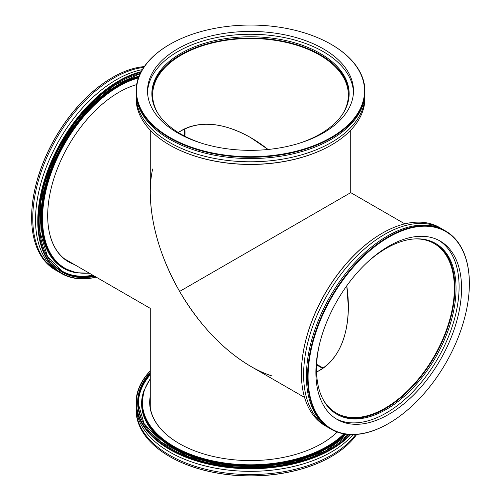 <?xml version="1.0" encoding="UTF-8"?>
<svg xmlns="http://www.w3.org/2000/svg" width="501" height="501" viewBox="0 0 501 501"><rect width="100%" height="100%" fill="white"/><g stroke="black" fill="none" stroke-linecap="round" stroke-linejoin="round"><path stroke-width="0.75" d="M150.275 130.179L150.275 192.635C150.72 224.636 160.502 257.564 179.627 291.419L348.358 194M178.306 132.533C200.506 117.021 235.545 123.634 268.066 149.48L250.5 137.499C221.999 121.668 197.939 120.008 178.306 132.533M158.598 114.422A97.858 56.5 180 0 1 152.642 95.015A97.858 56.5 180 0 1 250.5 38.514A97.858 56.5 180 0 1 348.358 95.015A97.858 56.5 180 0 1 342.402 114.422M350.725 130.179L350.725 192.635L179.627 291.419C155.705 250.281 145.19 202.586 152.642 168.994M184.975 136.303A97.858 56.5 120 0 0 185.044 132.809A97.858 56.5 120 0 0 184.95 128.751M150.338 408.096A100.225 57.866 180 0 1 150.275 405.985L150.275 308.365L65.731 259.556A100.225 57.866 -60 0 1 63.94 258.447M346.767 285.795C352.892 326.877 341.1 360.538 316.563 372.005C337.223 361.265 347.826 339.597 348.358 307L346.767 285.795M272.156 376C239.34 365.655 203.293 332.702 179.627 291.419C199.385 324.905 223.008 349.842 250.5 366.231L304.583 397.456M414.296 238.946A97.858 56.5 -60 0 1 434.085 243.492A97.858 56.5 -60 0 1 454.351 288.294A97.858 56.5 -60 0 1 411.634 386.772A97.858 56.5 -60 0 1 336.227 412.993A97.858 56.5 -60 0 1 322.393 398.126M323.164 368.141A97.858 56.5 0 0 0 319.694 366.037A97.858 56.5 0 0 0 316.638 364.346M179.277 443.579A100.62 58.091 180 0 1 149.88 402.541A100.62 58.091 180 0 1 150.275 397.399M337.192 432.031A100.62 58.091 180 0 1 321.723 443.579M150.275 396.078A100.82 58.21 0 0 0 179.208 443.535A100.82 58.21 0 0 0 321.792 443.535A100.82 58.21 0 0 0 337.236 432.05M149.924 404.263A100.62 58.091 180 0 1 150.275 400.85M169.72 456.586A114.04 65.838 0 0 0 169.864 456.668A114.04 65.838 0 0 0 331.136 456.668A114.04 65.838 0 0 0 331.28 456.586M356.687 434.417A114.435 66.069 180 0 1 331.418 456.505A114.435 66.069 180 0 1 169.582 456.505L169.582 456.505A114.435 66.069 180 0 1 136.065 409.787L136.065 408.503A114.435 66.069 180 0 1 136.103 406.887M355.704 434.492A114.435 66.069 180 0 1 169.582 455.215A114.435 66.069 180 0 1 136.065 408.503M150.275 370.821A114.435 66.069 0 0 0 136.065 402.704A114.435 66.069 0 0 0 169.582 449.416A114.435 66.069 0 0 0 350.725 434.58M349.992 434.555A114.04 65.838 180 0 1 195.434 460.031A114.04 65.838 180 0 1 150.275 370.972M353.042 434.599A114.435 66.069 180 0 1 169.582 451.996A114.435 66.069 180 0 1 136.065 405.278L136.065 402.704M316.607 365.004A98.647 56.951 180 0 1 320.258 367.001A98.647 56.951 180 0 1 322.694 368.467M469.362 283.748A114.04 65.838 -60 0 1 388.726 423.414A114.04 65.838 -60 0 1 308.09 376.858A114.04 65.838 -60 0 1 388.726 237.192A114.04 65.838 -60 0 1 469.362 283.748L469.362 283.428A114.435 66.069 120 0 0 445.665 231.042A114.435 66.069 120 0 0 357.482 261.697A114.435 66.069 120 0 0 307.533 376.858A114.435 66.069 120 0 0 331.23 429.244A114.435 66.069 120 0 0 388.45 423.577A114.435 66.069 120 0 0 388.588 423.495M445.665 231.042L444.55 230.397A114.435 66.069 120 0 0 356.368 261.052A114.435 66.069 120 0 0 306.418 376.213A114.435 66.069 120 0 0 330.115 428.599L331.23 429.244M461.553 288.257A102.987 59.462 120 0 0 440.222 241.113A102.987 59.462 120 0 0 360.858 268.705A102.987 59.462 120 0 0 315.899 372.349A102.987 59.462 120 0 0 337.229 419.494A102.987 59.462 120 0 0 416.594 391.901A102.987 59.462 120 0 0 461.553 288.257M327.328 426.99L325.093 425.7A114.435 66.069 -60 0 1 301.395 373.314A114.435 66.069 -60 0 1 382.307 233.165A114.435 66.069 -60 0 1 439.527 227.498L441.757 228.788A114.435 66.069 120 0 0 353.574 259.443A114.435 66.069 120 0 0 303.625 374.604A114.435 66.069 120 0 0 327.328 426.99A114.435 66.069 120 0 0 328.737 427.766M382.169 233.247A114.04 65.838 120 0 0 382.031 233.328A114.04 65.838 120 0 0 301.395 372.995A114.04 65.838 120 0 0 301.395 373.157M443.135 229.621A114.435 66.069 120 0 0 441.757 228.788M336.021 418.761A102.987 59.462 120 0 0 414.941 389.634A102.987 59.462 120 0 0 459.098 286.841A102.987 59.462 120 0 0 438.976 240.43M319.375 344.694A98.647 56.957 120 0 0 316.513 369.162A98.647 56.957 120 0 0 336.948 414.321A98.647 56.957 120 0 0 412.968 387.893A98.647 56.957 120 0 0 456.029 288.614A98.647 56.957 120 0 0 435.594 243.455A98.647 56.957 120 0 0 366.513 263.05M336.39 413.989A98.647 56.957 120 0 0 412.217 386.86A98.647 56.957 120 0 0 454.908 287.969A98.647 56.957 120 0 0 435.031 243.135M118.9 92.284A100.62 58.097 -60 0 1 136.629 84.656M73.171 263.852A100.62 58.097 -60 0 1 68.518 261.622A100.62 58.097 -60 0 1 47.683 215.643M136.641 84.613A100.82 58.21 120 0 0 118.969 92.247A100.82 58.21 120 0 0 47.683 215.718A100.82 58.21 120 0 0 74.311 264.509M70.184 262.129A100.62 58.097 -60 0 1 67.053 260.72M112.412 77.505A114.04 65.838 120 0 0 112.274 77.586A114.04 65.838 120 0 0 31.638 217.252A114.04 65.838 120 0 0 31.638 217.409M57.866 271.379A114.435 66.069 -60 0 1 56.45 270.603L55.335 269.958A114.435 66.069 -60 0 1 31.638 217.572A114.435 66.069 -60 0 1 31.839 210.89A114.435 66.069 -60 0 1 112.55 77.423A114.435 66.069 -60 0 1 144.313 66.583M56.45 270.603A114.435 66.069 -60 0 1 32.953 211.535A114.435 66.069 -60 0 1 143.762 67.397M141.194 71.662A114.435 66.069 120 0 0 37.976 214.434A114.435 66.069 120 0 0 61.473 273.502A114.435 66.069 120 0 0 96.186 277.141M96.054 277.066A114.04 65.838 -60 0 1 41.508 193.424A114.04 65.838 -60 0 1 140.85 72.313M61.473 273.502L59.243 272.212A114.435 66.069 -60 0 1 35.74 213.144A114.435 66.069 -60 0 1 142.334 69.645M184.437 128.995A98.647 56.957 -60 0 1 184.393 135.996M169.864 137.443A114.04 65.838 180 0 1 169.864 44.332A114.04 65.838 180 0 1 331.136 44.332A114.04 65.838 180 0 1 331.136 137.443A114.04 65.838 180 0 1 169.864 137.443M169.72 44.414A114.435 66.069 0 0 0 169.582 44.495A114.435 66.069 0 0 0 136.065 91.213A114.435 66.069 0 0 0 169.582 137.925A114.435 66.069 0 0 0 294.294 152.248A114.435 66.069 0 0 0 364.935 91.213A114.435 66.069 0 0 0 331.418 44.495L331.418 44.495A114.435 66.069 0 0 0 331.28 44.414M136.065 91.213L136.065 92.497A114.435 66.069 0 0 0 169.582 139.215A114.435 66.069 0 0 0 294.294 153.538A114.435 66.069 0 0 0 364.935 92.497L364.935 91.213M177.673 132.934A102.987 59.462 0 0 0 289.91 145.822A102.987 59.462 0 0 0 353.487 90.888A102.987 59.462 0 0 0 323.327 48.841A102.987 59.462 0 0 0 211.09 35.953A102.987 59.462 0 0 0 147.513 90.888A102.987 59.462 0 0 0 177.673 132.934M364.935 95.722L364.935 98.296A114.435 66.069 180 0 1 331.418 145.014A114.435 66.069 180 0 1 169.582 145.014L169.582 145.014A114.435 66.069 180 0 1 136.065 98.296L136.065 95.722A114.435 66.069 0 0 0 169.582 142.441A114.435 66.069 0 0 0 294.294 156.757A114.435 66.069 0 0 0 364.935 95.722A114.435 66.069 0 0 0 364.897 94.113M169.72 145.096A114.04 65.838 0 0 0 169.864 145.177L169.582 145.014L169.864 145.177A114.04 65.838 0 0 0 331.136 145.177A114.04 65.838 0 0 0 331.28 145.096M136.103 94.113A114.435 66.069 0 0 0 136.065 95.722M353.462 92.309A102.987 59.462 0 0 0 323.327 51.678A102.987 59.462 0 0 0 212.224 38.521A102.987 59.462 0 0 0 147.538 92.309M297.644 143.756A98.647 56.951 0 0 0 349.147 93.725A98.647 56.951 0 0 0 320.258 53.45A98.647 56.951 0 0 0 212.75 41.107A98.647 56.951 0 0 0 151.853 93.725A98.647 56.951 0 0 0 180.742 133.999A98.647 56.951 0 0 0 203.356 143.756M349.141 94.37A98.647 56.951 0 0 0 320.258 54.741A98.647 56.951 0 0 0 213.263 42.272A98.647 56.951 0 0 0 151.859 94.37M343.868 433.853A108.116 62.425 180 0 1 202.842 458.409A108.116 62.425 180 0 1 150.275 378.969M150.275 372.431A112.857 65.155 0 0 0 196.755 459.674A112.857 65.155 0 0 0 348.709 434.473M150.275 373.896A112.462 64.93 0 0 0 138.044 403.023M141.088 417.665A112.067 64.698 180 0 1 150.275 374.723M348.489 434.461L325.437 450.975L294.344 462.329L258.554 467.295L221.899 465.329L188.313 456.649L161.397 442.195L144.025 423.533L138.038 402.704A112.462 64.93 180 0 1 150.275 373.251M144.57 389.07A108.905 62.876 0 0 0 211.084 462.285A108.905 62.876 0 0 0 345.746 434.16M345.076 434.06A108.51 62.65 180 0 1 173.772 447.643A108.51 62.65 180 0 1 141.99 403.343L141.99 402.704A108.51 62.65 0 0 0 173.772 446.998A108.51 62.65 0 0 0 344.525 433.972M89.134 273.064A108.116 62.425 -60 0 1 46.618 187.819A108.116 62.425 -60 0 1 138.389 77.968M140.274 73.459A112.857 65.155 120 0 0 42.479 192.459A112.857 65.155 120 0 0 94.795 276.333M62.187 271.63A112.462 64.93 120 0 0 93.524 275.6M92.804 275.187A112.067 64.698 -60 0 1 51.027 261.672M94.082 275.926A112.462 64.93 -60 0 1 62.462 271.792L47.413 256.193L39.936 231.819L40.875 201.277L50.156 167.848L66.777 135.126L88.971 106.613L114.353 85.364L140.18 73.66M139.065 76.19A108.905 62.876 120 0 0 47.382 178.744A108.905 62.876 120 0 0 77.53 272.957M138.62 77.336A108.51 62.65 120 0 0 42.153 212.361A108.51 62.65 120 0 0 64.435 268.373L63.877 268.054A108.51 62.65 -60 0 1 41.589 212.042A108.51 62.65 -60 0 1 138.815 76.816M350.725 192.635L404.814 223.859M141.99 402.704L144.081 390.411L150.275 378.606M301.395 372.995L301.395 373.314M31.638 217.252L31.638 217.572M64.435 268.373L76.127 272.707L89.441 273.245"/></g></svg>
